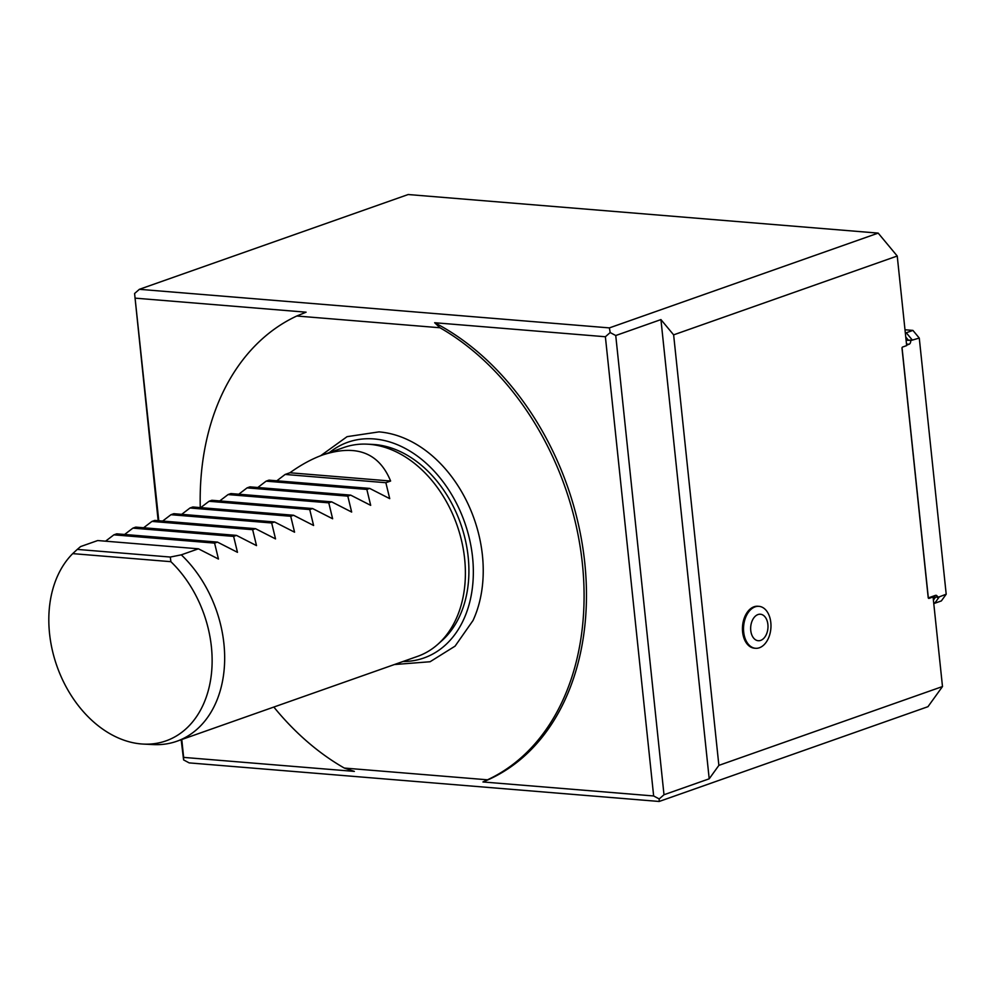 <?xml version="1.0" encoding="UTF-8"?>
<svg xmlns="http://www.w3.org/2000/svg" width="996" height="996" viewBox="0 0 996 996"><rect width="100%" height="100%" fill="white"/><g stroke="black" fill="none" stroke-linecap="round" stroke-linejoin="round"><path stroke-width="1.49" d="M72.708 553.627A106.796 77.974 -109.4 0 0 57.756 668.378A106.796 77.974 -109.4 0 0 143.436 744.087A106.796 77.974 -109.4 0 0 210.828 678.463A106.796 77.974 -109.4 0 0 170.876 561.682L72.708 553.627L77.277 549.406L170.304 557.05L170.876 561.682M390.619 481.031C379.053 452.869 356.593 444.116 323.227 454.774C312.383 458.621 301.278 464.622 289.911 472.764L390.619 481.031L385.863 482.711L285.155 474.445L276.826 480.794M289.911 472.764L285.155 474.445M385.863 482.711L389.722 498.635L369.69 488.414L366.839 489.422L266.119 481.155L257.802 487.505M266.119 481.155L268.982 480.147L369.69 488.414M366.839 489.422L370.686 505.346L350.667 495.124L347.803 496.133L247.095 487.866L238.766 494.215M247.095 487.866L249.946 486.857L350.667 495.124M347.803 496.133L351.663 512.056L331.631 501.835L328.78 502.843L228.059 494.576L219.743 500.926M228.059 494.576L230.91 493.568L331.631 501.835M328.78 502.843L332.627 518.767L312.595 508.545L309.744 509.554L209.036 501.287L200.706 507.636M209.036 501.287L211.887 500.278L312.595 508.545M309.744 509.554L313.591 525.477L293.571 515.256L290.72 516.264L189.999 507.997L181.683 514.347M189.999 507.997L192.851 506.989L293.571 515.256M290.72 516.264L294.567 532.188L274.535 521.966L271.684 522.975L170.963 514.708L162.647 521.057M170.963 514.708L173.827 513.699L274.535 521.966M271.684 522.975L275.531 538.898L255.511 528.677L252.648 529.685L151.94 521.418L143.611 527.768M151.94 521.418L154.791 520.41L255.511 528.677M252.648 529.685L256.507 545.609L236.475 535.387L233.624 536.396L132.904 528.129L124.587 534.479M132.904 528.129L135.767 527.121L236.475 535.387M233.624 536.396L237.471 552.319L217.452 542.098L214.588 543.106L218.448 559.03L198.416 548.808L181.284 554.847A110.743 80.863 70.6 0 1 224.635 661.17A110.743 80.863 70.6 0 1 176.815 741.261A110.743 80.863 70.6 0 1 153.434 744.585L143.436 744.087M214.588 543.106L113.88 534.84L116.731 533.831L217.452 542.098M170.304 557.05L181.284 554.847M198.416 548.808L97.708 540.542L80.576 546.58L77.24 549.456M113.88 534.84L105.551 541.189M323.227 454.774L343.894 447.49A110.743 80.863 70.6 0 1 367.263 444.166A110.743 80.863 70.6 0 1 369.404 444.303A110.743 80.863 70.6 0 1 457.438 526.374A110.743 80.863 70.6 0 1 437.842 644.3A110.743 80.863 70.6 0 1 417.548 656.376L176.815 741.261M437.842 644.3L441.888 640.702A108.601 79.294 -109.4 0 0 461.111 525.054A108.601 79.294 -109.4 0 0 374.782 444.565A108.601 79.294 -109.4 0 0 372.691 444.428L367.263 444.166M329.34 452.62A114.391 83.527 70.6 0 1 374.197 438.95A114.391 83.527 70.6 0 1 472.154 553.726A114.391 83.527 70.6 0 1 402.994 661.506M394.379 664.544L430.085 661.742L455.072 646.143L473.025 620.496A119.134 86.988 -109.4 0 0 409.605 440.643C399.545 435.663 389.349 432.75 379.015 431.878L347.081 436.659L320.675 455.707M653.65 795.966L659.203 798.941L659.165 801.469L927.961 706.687L942.49 686.543L933.078 596.953L929.031 598.372A1.108 0.722 -85.3 0 1 928.197 597.55L902.015 348.363A1.108 0.722 -85.3 0 1 902.613 347.031L906.659 345.6L897.234 256.022L878.186 233.114L408.186 194.531L139.378 289.313L609.39 327.896L610.187 332.552L605.381 336.748L434.667 322.729A251.029 183.289 70.6 0 1 584.752 562.678A251.029 183.289 70.6 0 1 482.935 781.96L653.65 795.966L605.381 336.748M878.186 233.114L609.39 327.896M610.187 332.552L615.74 335.528L660.933 319.591L709.202 778.81L663.996 794.746L659.203 798.941M615.74 335.528L663.996 794.746M659.165 801.469L189.153 762.886L183.6 759.911L181.172 739.717M158.152 520.684L134.584 293.509L158.775 520.734M183.6 759.911L183.65 757.396L354.364 771.402L344.292 768.053L487.492 779.806L482.935 781.96M181.77 739.518L183.65 757.396M200.271 507.599A251.029 183.289 70.6 0 1 296.783 316.006L306.096 312.184L135.381 298.165M434.667 322.729L439.983 327.759A251.029 183.289 70.6 0 1 582.374 563.524A251.029 183.289 70.6 0 1 487.492 779.806M933.078 596.953L932.829 596.318M660.933 319.591L673.632 334.855L718.875 765.376L709.202 778.81M897.234 256.022L673.632 334.855M942.49 686.543L718.875 765.376M134.584 293.509L139.378 289.313M344.292 768.053A251.029 183.289 70.6 0 1 273.838 707.048M439.983 327.759L296.783 316.006M933.401 600.102L935.356 597.401M933.103 597.214L939.303 596.89L934.696 603.277L933.725 603.19M937.398 597.563L946.2 594.214L941.357 600.924L934.696 603.277L933.663 602.518M906.074 340.122L908.501 340.321L905.75 337.022M905.302 332.689L906.26 332.764L912.299 340.022L908.501 340.321M905.426 333.909L906.26 332.764L912.921 330.411L904.99 329.763M946.2 594.214L919.271 338.055L912.921 330.411M906.099 340.333L912.299 340.022M919.271 338.055L910.394 340.682M910.693 341.08A2.951 1.917 -85.3 0 1 909.074 344.255L906.609 345.126M902.052 347.803L928.26 597.189L928.807 597.737L935.468 595.384A2.951 1.917 -85.3 0 1 936.016 595.309A2.951 1.917 -85.3 0 1 937.622 597.239M755.528 648.284L754.445 648.197A21.041 13.67 -85.3 0 1 742.605 631.999A21.041 13.67 -85.3 0 1 757.894 606.253L758.977 606.34A21.041 13.67 -85.3 0 1 770.979 625.463A21.041 13.67 -85.3 0 1 759.4 647.761A21.041 13.67 -85.3 0 1 755.528 648.284A21.041 13.67 -85.3 0 1 743.688 632.087A21.041 13.67 -85.3 0 1 758.977 606.34M760.683 640.391A13.284 8.628 -85.3 0 1 751.233 623.633A13.284 8.628 -85.3 0 1 766.061 618.404A13.284 8.628 -85.3 0 1 760.683 640.391M906.497 344.043L909.074 344.255"/></g></svg>
